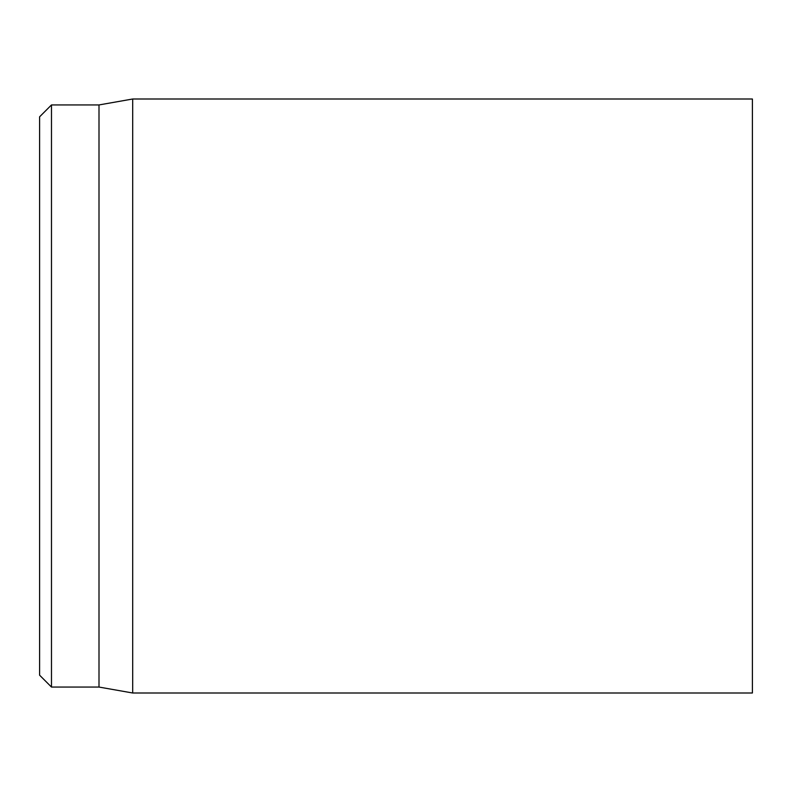 <?xml version="1.0" encoding="UTF-8"?>
<svg xmlns="http://www.w3.org/2000/svg" width="792" height="792" viewBox="0 0 792 792"><rect width="100%" height="100%" fill="white"/><g stroke="black" fill="none" stroke-linecap="round" stroke-linejoin="round"><path stroke-width="1.19" d="M752.4 396L752.4 99L132.69 99L132.69 693L752.4 693L752.4 396M39.6 396L39.6 675.18L51.48 687.06L51.48 104.94L39.6 116.82L39.6 396M51.48 687.06L99 687.06L99 104.94L51.48 104.94M99 687.06L132.69 693M99 104.94L132.69 99"/></g></svg>

